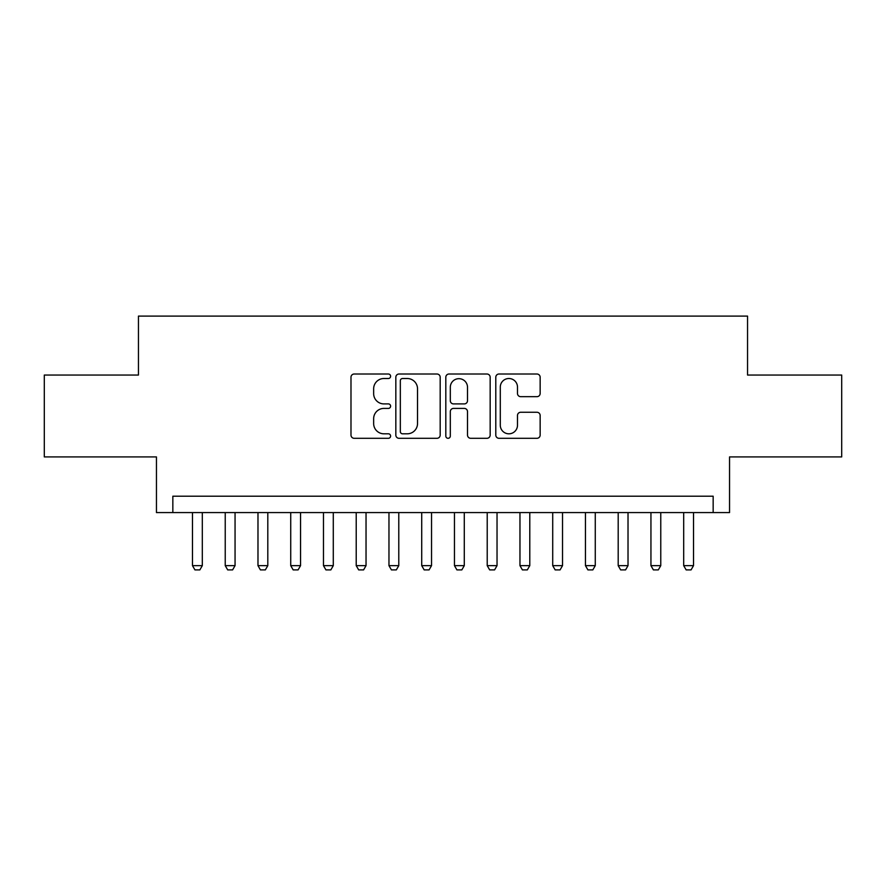 <?xml version="1.0" encoding="UTF-8"?>
<svg xmlns="http://www.w3.org/2000/svg" width="886" height="886" viewBox="0 0 886 886"><rect width="100%" height="100%" fill="white"/><g stroke="black" fill="none" stroke-linecap="round" stroke-linejoin="round"><path stroke-width="1.33" d="M390.604 376.262A2.248 2.248 0 0 0 388.356 374.014L354.201 374.014A3.212 3.212 0 0 0 350.989 377.226L350.989 435.092A3.212 3.212 0 0 0 354.201 438.304L388.356 438.304A2.248 2.248 0 0 0 390.604 436.056A2.248 2.248 0 0 0 388.356 433.808L383.937 433.808A10.289 10.289 0 0 1 373.648 423.519L373.648 418.69A10.289 10.289 0 0 1 383.937 408.413L388.356 408.413A2.248 2.248 0 0 0 390.604 406.165A2.248 2.248 0 0 0 388.356 403.905L383.937 403.905A10.289 10.289 0 0 1 373.648 393.628L373.648 388.799A10.289 10.289 0 0 1 383.937 378.51L388.356 378.51A2.248 2.248 0 0 0 390.604 376.262M536.938 396.673A3.212 3.212 0 0 0 540.15 393.462L540.15 377.226A3.212 3.212 0 0 0 536.938 374.014L499.006 374.014A3.212 3.212 0 0 0 495.795 377.226L495.795 435.092A3.212 3.212 0 0 0 499.006 438.304L536.938 438.304A3.212 3.212 0 0 0 540.15 435.092L540.15 415.479A3.212 3.212 0 0 0 536.938 412.267L520.702 412.267A3.212 3.212 0 0 0 517.49 415.479L517.49 425.202A8.594 8.594 0 0 1 508.896 433.808A8.594 8.594 0 0 1 500.291 425.202L500.291 387.116A8.594 8.594 0 0 1 508.896 378.51A8.594 8.594 0 0 1 517.49 387.116L517.49 393.462A3.212 3.212 0 0 0 520.702 396.673L536.938 396.673M713.164 512.584L729.543 512.584L729.543 456.921L841.7 456.921L841.7 375.044L747.551 375.044L747.551 316.103L138.449 316.103L138.449 375.044L44.3 375.044L44.3 456.921L156.457 456.921L156.457 512.584L713.164 512.584L713.164 496.215L172.836 496.215L172.836 512.584M440.187 377.226A3.212 3.212 0 0 0 436.975 374.014L399.043 374.014A3.212 3.212 0 0 0 395.832 377.226L395.832 435.092A3.212 3.212 0 0 0 399.043 438.304L436.975 438.304A3.212 3.212 0 0 0 440.187 435.092L440.187 377.226M449.025 374.014L486.957 374.014A3.212 3.212 0 0 1 490.168 377.226L490.168 435.092A3.212 3.212 0 0 1 486.957 438.304L470.721 438.304A3.212 3.212 0 0 1 467.509 435.092L467.509 411.625A3.212 3.212 0 0 0 464.297 408.413L453.532 408.413A3.212 3.212 0 0 0 450.31 411.625L450.31 436.056A2.248 2.248 0 0 1 448.061 438.304A2.248 2.248 0 0 1 445.813 436.056L445.813 377.226A3.212 3.212 0 0 1 449.025 374.014M402.576 378.51A2.248 2.248 0 0 0 400.328 380.77L400.328 431.548A2.248 2.248 0 0 0 402.576 433.808L407.239 433.808A10.289 10.289 0 0 0 417.527 423.519L417.527 388.799A10.289 10.289 0 0 0 407.239 378.51L402.576 378.51M467.509 387.271A8.594 8.594 0 0 0 458.915 378.676A8.594 8.594 0 0 0 450.31 387.271L450.31 400.693A3.212 3.212 0 0 0 453.532 403.905L464.297 403.905A3.212 3.212 0 0 0 467.509 400.693L467.509 387.271M192.483 512.584L192.483 565.645L202.307 565.645L202.307 512.584M202.307 565.645L199.848 569.897L194.942 569.897L192.483 565.645M225.232 512.584L225.232 565.645L235.056 565.645L235.056 512.584M235.056 565.645L232.597 569.897L227.691 569.897L225.232 565.645M257.981 512.584L257.981 565.645L267.805 565.645L267.805 512.584M267.805 565.645L265.346 569.897L260.429 569.897L257.981 565.645M290.73 512.584L290.73 565.645L300.553 565.645L300.553 512.584M300.553 565.645L298.095 569.897L293.177 569.897L290.73 565.645M323.468 512.584L323.468 565.645L333.291 565.645L333.291 512.584M333.291 565.645L330.843 569.897L325.926 569.897L323.468 565.645M356.216 512.584L356.216 565.645L366.04 565.645L366.04 512.584M366.04 565.645L363.592 569.897L358.675 569.897L356.216 565.645M388.965 512.584L388.965 565.645L398.789 565.645L398.789 512.584M398.789 565.645L396.33 569.897L391.424 569.897L388.965 565.645M421.714 512.584L421.714 565.645L431.537 565.645L431.537 512.584M431.537 565.645L429.079 569.897L424.172 569.897L421.714 565.645M454.463 512.584L454.463 565.645L464.286 565.645L464.286 512.584M464.286 565.645L461.827 569.897L456.921 569.897L454.463 565.645M487.211 512.584L487.211 565.645L497.035 565.645L497.035 512.584M497.035 565.645L494.576 569.897L489.67 569.897L487.211 565.645M519.96 512.584L519.96 565.645L529.784 565.645L529.784 512.584M529.784 565.645L527.325 569.897L522.408 569.897L519.96 565.645M552.709 512.584L552.709 565.645L562.532 565.645L562.532 512.584M562.532 565.645L560.074 569.897L555.157 569.897L552.709 565.645M585.447 512.584L585.447 565.645L595.27 565.645L595.27 512.584M595.27 565.645L592.823 569.897L587.905 569.897L585.447 565.645M618.195 512.584L618.195 565.645L628.019 565.645L628.019 512.584M628.019 565.645L625.571 569.897L620.654 569.897L618.195 565.645M650.944 512.584L650.944 565.645L660.768 565.645L660.768 512.584M660.768 565.645L658.309 569.897L653.403 569.897L650.944 565.645M683.693 512.584L683.693 565.645L693.516 565.645L693.516 512.584M693.516 565.645L691.058 569.897L686.152 569.897L683.693 565.645"/></g></svg>
